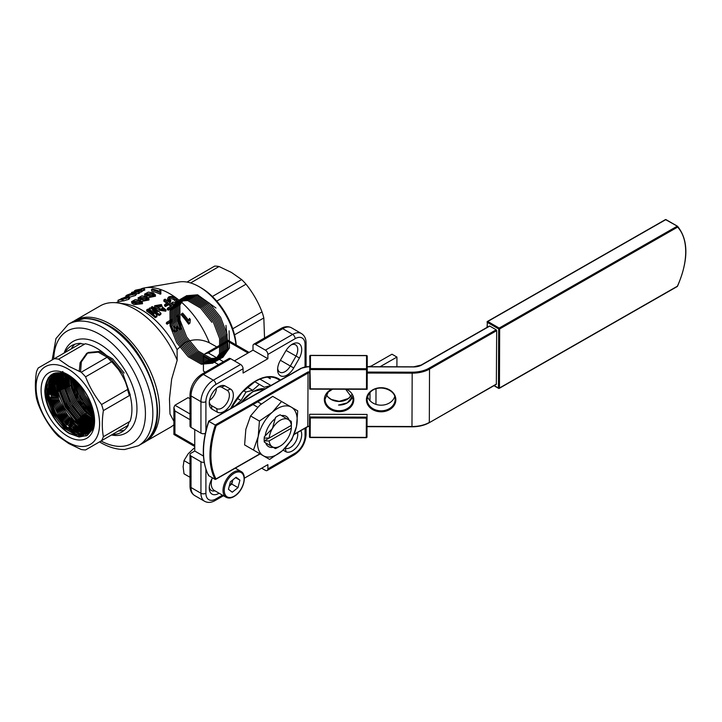 <?xml version="1.0" encoding="UTF-8"?>
<svg xmlns="http://www.w3.org/2000/svg" width="722" height="722" viewBox="0 0 722 722"><rect width="100%" height="100%" fill="white"/><g stroke="black" fill="none" stroke-linecap="round" stroke-linejoin="round"><path stroke-width="1.08" d="M133.94 302.175L140.501 303.141M139.418 301.083L132.956 301.363L134.482 302.401L140.916 302.455L139.418 301.083L139.635 302.617M131.539 301.661L131.882 303.249L134.003 304.63L142.496 303.727L142.351 302.247L138.57 304.197L133.75 303.078L131.539 301.661L135.303 299.621L140.176 300.352L142.351 302.247M140.429 298.421L146.999 299.386M145.907 297.338L139.445 297.617L140.97 298.655L147.405 298.709L145.907 297.338L146.133 298.872M141.891 301.354L148.985 299.973L148.849 298.502L145.059 300.451L140.249 299.332L138.037 297.906L141.801 295.876L146.665 296.607L148.849 298.502M146.927 294.675L153.488 295.641M152.405 293.583L145.943 293.872L147.469 294.91L153.903 294.955L152.405 293.583L152.622 295.118M148.38 297.608L155.483 296.228L155.338 294.747L151.557 296.697L146.737 295.578L144.526 294.161L148.29 292.121L153.163 292.852L155.338 294.747M160.844 309.576L164.445 310.162M164.273 308.411L160.699 308.881L161.277 310.09L164.851 309.594L164.273 308.411L164.011 309.657M156.457 306.624L160.69 306.958M160.455 305.189L156.178 305.902L156.755 306.94L161.015 306.327L160.455 305.189L160.293 306.516M111.928 434.716L112.262 434.518A49.953 28.835 -120 0 0 119.726 433.101A49.953 28.835 -120 0 0 121.576 432.18A49.953 28.835 -120 0 0 128.254 425.285L127.505 425.718A49.953 28.835 60 0 0 129.31 421.729L130.059 421.296A49.953 28.835 -120 0 0 130.059 395.187L129.31 395.611A49.953 28.835 60 0 0 127.505 389.537L128.254 389.113A49.953 28.835 -120 0 0 112.262 361.415L111.513 361.839A49.953 28.835 60 0 0 107.154 357.246L107.903 356.812A49.953 28.835 -120 0 0 96.595 348.139A49.953 28.835 -120 0 0 85.286 343.753L58.599 359.168L68.834 366.316L81.216 372.218A49.953 28.835 -120 0 1 85.575 376.821C89.465 386.839 94.79 396.071 101.567 404.519A49.953 28.835 -120 0 1 103.372 410.592C101.946 420.114 101.946 428.823 103.372 436.711A49.953 28.835 -120 0 1 101.567 440.7L85.575 449.932A49.953 28.835 -120 0 1 81.216 449.499L68.834 443.588L58.599 436.44A49.953 28.835 -120 0 1 54.24 431.837C47.508 423.462 42.174 414.229 38.248 404.139A49.953 28.835 -120 0 1 36.443 398.066C35.026 390.178 35.026 381.478 36.443 371.956A49.953 28.835 -120 0 1 38.248 367.967L54.24 358.735A49.953 28.835 -120 0 1 58.599 359.168M64.105 353.04A52.886 30.532 60 0 1 99.573 344.024A52.886 30.532 60 0 1 136.476 401.585A52.886 30.532 60 0 1 111.423 435.005M84.97 421.278L85.286 421.034A49.953 28.835 -120 0 0 92.38 426.982M84.546 344.186A49.953 28.835 60 0 0 80.187 343.753L80.927 343.32A49.953 28.835 -120 0 0 71.622 345.667A49.953 28.835 -120 0 0 69.908 346.804A49.953 28.835 -120 0 0 64.944 352.553M61.55 373.743A49.953 28.835 -120 0 0 63.139 382.66L62.76 382.804M64.61 389.023L64.944 388.734A49.953 28.835 -120 0 0 80.927 416.432L80.521 416.576M67.841 442.18A44.89 25.92 60 0 1 36.1 387.2A44.89 25.92 60 0 1 67.841 368.87A44.89 25.92 60 0 1 99.582 423.85A44.89 25.92 60 0 1 67.841 442.18M190.617 282.952L219.055 266.526L231.428 272.438L241.662 279.585A49.953 28.835 -120 0 1 246.022 284.188C252.763 292.563 258.088 301.796 262.014 311.886A49.953 28.835 -120 0 1 263.819 317.96L264.541 337.995M141.322 288.719A64.845 37.445 60 0 1 144.815 287.843L178.975 281.977A52.58 30.36 60 0 1 199.209 286.751L201.068 287.825A49.953 28.835 60 0 1 212.376 296.498A49.953 28.835 60 0 1 216.735 301.092A49.953 28.835 60 0 1 232.728 328.79A49.953 28.835 60 0 1 234.533 334.864A49.953 28.835 60 0 1 236.229 344.999M285.623 351.235A13.321 7.689 -60 0 1 292.284 344.204L292.284 344.204A13.321 7.689 -60 0 1 300.839 345.594A13.321 7.689 -60 0 1 299.44 358.013L293.728 367.958A13.321 7.689 -60 0 1 283.448 376.315A13.321 7.689 -60 0 1 277.609 369.628A13.321 7.689 -60 0 1 280.362 360.341L285.623 351.235M212.006 409.121A13.321 7.689 -60 0 1 209.254 403.02A13.321 7.689 -60 0 1 218.667 386.703L218.667 386.703A13.321 7.689 -60 0 1 224.786 385.783L230.544 389.059A13.321 7.689 -60 0 1 230.607 404.428A13.321 7.689 -60 0 1 217.268 412.154L212.006 409.121L211.429 405.547L216.69 408.58A10.514 6.074 120 0 0 227.204 402.506A10.514 6.074 120 0 0 227.204 390.367A10.514 6.074 120 0 0 227.168 390.34L221.464 387.1A10.514 6.074 120 0 0 217.62 387.38M209.308 401.775A10.514 6.074 120 0 0 211.429 405.547M267.501 377.119L270.344 378.761A45.567 26.308 -60 0 0 269.45 377.01M201.068 287.825L199.209 286.751A52.58 30.36 60 0 1 236.022 344.881M173.894 424.771A70.106 40.477 60 0 1 170.32 427.316L143.768 442.586M173.894 421.314L169.995 414.004L169.462 398.887L171.646 379.203L177.179 360.233L177.08 349.628L184.498 342.788C192.575 338.817 200.86 338.817 209.353 342.788L216.835 346.939M145.032 441.909A70.106 40.477 60 0 0 155.781 385.728A70.106 40.477 60 0 0 109.979 323.952A70.106 40.477 60 0 0 74.926 320.478L100.214 305.884A70.106 40.477 60 0 1 117.578 302.915A70.106 40.477 60 0 1 135.267 309.359A70.106 40.477 60 0 1 177.179 360.233M117.578 302.915L125.339 303.971A64.845 37.445 60 0 1 141.702 309.937A64.845 37.445 60 0 1 177.08 349.628M144.815 287.843A64.845 37.445 60 0 1 169.778 293.728A64.845 37.445 60 0 1 209.353 342.788M190.003 398.724L188.099 397.632L174.923 405.241L190.003 413.95M205.328 372.182L203.423 371.081L203.423 355.865L204.877 353.843L208.378 353.004L223.468 361.713M78.626 425.448L67.155 415.006L58.933 400.114L56.334 384.961L60.125 373.815L56.343 384.952L58.942 400.114L67.164 414.997L78.635 425.438L91.559 428.263L78.626 425.448M62.895 371.433L60.179 373.752M59.366 373.915L55.116 384.907L57.471 400.25L65.711 415.484L77.407 426.197L65.675 415.493L57.435 400.259L55.089 384.907L59.348 373.915M61.641 372.092L59.421 373.861M91.847 428.796L84.627 430.05L76.135 426.991L64.231 416.025L55.955 400.394L53.861 384.853L58.599 374.059L53.906 384.844L56.009 400.385L64.294 415.998L76.189 426.955L90.566 429.373M60.368 372.751L58.69 374.005M90.629 429.572L83.391 430.826L74.88 427.767L62.769 416.513L54.484 400.566L52.652 384.826L57.877 374.249M59.096 373.409L57.977 374.186M57.922 374.24L52.715 384.826L54.565 400.557L62.85 416.486L74.962 427.713L90.024 429.861M89.429 430.348L82.164 431.603L73.635 428.534L61.316 417.018L53.013 400.71L51.452 384.826L57.182 374.474M57.841 374.05L59.466 373.256M61.18 372.705L60.585 372.859M59.43 373.256L57.886 374.032M57.832 374.068L57.291 374.42M57.228 374.456L51.542 384.799L53.121 400.701L61.424 416.982L73.734 428.48L82.227 431.539L89.474 430.312L90.692 429.527M92.055 427.586L88.833 430.754L81.351 432.424L72.39 429.31L59.872 417.533L51.551 400.845L50.287 384.799L56.506 374.745M91.748 428.101L88.941 430.682L81.46 432.352L72.507 429.238L59.998 417.478L51.686 400.827L50.387 384.79L56.569 374.718L60.648 373.247M62.85 373.03L62.218 372.886M60.458 373.247L56.632 374.682M66.036 374.285L55.991 374.989L49.899 382.489L49.006 394.97A32.391 18.7 60 0 1 51.56 378.942L55.856 375.061L67.706 374.926M93.066 428.02L85.855 429.265L77.38 426.215L91.071 428.841M91.279 429.076L91.874 428.778M90.088 429.834L90.665 429.545L90.042 429.978M92.858 427.379L91.802 428.57M89.528 430.276L90.142 429.915M91.748 428.651L92.804 427.505M94.068 423.254L93.364 425.195M93.102 425.944L93.914 424.022M94.537 419.599L92.569 429.364L87.145 435.402L79.077 436.792L69.592 433.308C56.65 425.926 44.981 405.538 45.414 390.494C46.939 373.969 55.251 369.195 70.332 376.18M70.873 376.514C56.298 369.745 48.266 374.357 46.786 390.349C46.407 405.006 57.742 424.726 70.395 431.873L79.546 435.185L87.335 433.823L92.578 428.002L94.501 418.598M67.841 436.395A37.815 21.831 60 0 1 41.1 390.088A37.815 21.831 60 0 1 67.841 374.646A37.815 21.831 60 0 1 68.707 375.16A37.815 21.831 60 0 1 94.564 419.96A37.815 21.831 60 0 1 67.841 436.395M69.926 375.927C54.755 368.888 46.398 373.689 44.863 390.331C44.466 405.583 56.271 426.115 69.447 433.552L79.086 437L87.245 435.474L92.669 429.202L94.537 419.166M94.483 418.264L92.542 427.234L87.425 432.749L79.898 433.967L71.072 430.691C54.267 421.495 42.309 390.44 51.56 378.942M49.006 394.97C51.849 410.349 59.294 422.09 71.343 430.204L80.007 433.371L87.416 432.171L92.479 426.792L94.465 418.011M138.037 297.906L138.543 299.82M160.825 290.244L160.807 292.347L160.203 292.699A66.605 38.456 60 0 0 151.421 289.63L152.441 289.044A66.605 38.456 60 0 1 159.463 291.336L159.842 289.856A66.605 38.456 60 0 1 160.825 290.244L160.816 292.419M160.636 291.607L160.934 293.845L160.329 294.197A64.845 37.445 60 0 0 151.773 291.201L151.421 289.63M144.526 294.161L145.041 296.074M144.274 288.385L137.595 289.865L141.738 289.847L140.628 290.497L134.852 291.444L139.202 291.318L138.092 291.959L131.585 292.446L139.165 290.226L134.527 290.749L135.546 290.163L144.274 288.385L144.833 289.982L142.063 290.767M141.738 289.847L142.297 291.453L139.536 292.266M139.202 291.318L139.761 292.915L138.642 293.556L136.142 293.475M135.889 292.771L134.734 293.953L127.993 295.839C125.61 296.39 125.285 296.137 127.018 295.081L133.624 292.59L135.889 292.771L136.467 294.359L135.285 295.551L128.651 297.437M123.318 300.514L122.361 301.065L121.702 299.477A66.605 38.456 60 0 0 117.939 300.325L126.765 296.435L129.193 296.652L128.137 297.762L122.857 299.332L127.812 297.193M117.939 300.325L118.697 301.895A64.845 37.445 60 0 1 122.361 301.065M129.193 296.652L129.761 298.24L128.687 299.359L123.489 300.93L122.857 299.332M261.671 468.199L265.389 470.347A3.502 2.022 -120 0 0 267.14 470.527A3.502 2.022 -120 0 0 267.871 468.921L267.871 464.625L244.343 478.208M194.75 429.563L194.75 451.033L191.032 453.181A3.502 2.022 0 0 0 190.003 454.607A3.502 2.022 0 0 0 191.032 456.042L200.942 461.764A3.502 2.022 0 0 0 204.182 462.306M191.032 427.415L200.942 433.146L200.942 401.658L191.032 395.936L191.032 427.415A3.502 2.022 180 0 1 190.003 425.989L190.003 394.501C190.626 385.882 194.516 379.149 201.673 374.294L228.937 358.554A3.502 2.022 60 0 1 230.688 358.726L240.607 364.457A3.502 2.022 60 0 1 243.079 368.743L243.079 373.039L267.871 358.726L267.871 354.439A3.502 2.022 -120 0 0 265.389 350.143L292.654 334.403L282.744 328.672L255.48 344.421L265.389 350.143M181.646 313.718L182.657 313.131A66.605 38.456 60 0 1 188.911 320.83L189.489 318.411A66.605 38.456 60 0 1 190.319 319.512L189.949 323.068L188.613 324.16A64.845 37.445 60 0 0 181.114 314.711L181.646 313.718A66.605 38.456 60 0 1 189.345 323.42L188.613 324.16M188.478 320.252L189.489 318.411M180.807 329.485L180.049 329.431L177.17 315.974L177.675 314.963L178.469 314.991L181.547 328.772L180.807 329.485M166.782 322.301L171.899 319.341A66.605 38.456 60 0 1 172.089 319.548L172.784 325.568L176.556 329.223L176.827 326.714L177.919 326.335L177.693 330.144L176.583 331.19C171.222 333.627 170.23 325.279 170.726 322.111L167.071 324.223A64.845 37.445 60 0 0 166.25 323.294L166.782 322.301A66.605 38.456 60 0 1 167.621 323.257L167.071 324.223M176.15 329.539L176.15 327.526L176.827 326.714M176.655 303.069C177.486 301.697 176.854 300.361 174.76 299.052C173.271 297.626 171.574 297.148 169.679 297.608C168.912 298.52 169.3 299.431 170.843 300.343L169.67 301.02L167.694 298.312L168.686 296.941C171.258 295.975 173.65 296.417 175.87 298.267L178.614 302.698L177.287 305.108C175.275 305.875 173.388 305.487 171.637 303.935L171.881 302.671L173 302.022L176.655 303.069L177.197 302.401M176.863 302.924L174.553 300.343C173.109 298.962 171.448 298.502 169.562 298.962L169.426 299.052M170.843 300.343L170.654 301.652L169.508 302.319L169.67 301.02M169.065 301.976L167.585 299.711L167.694 298.312M166.818 303.285A64.845 37.445 60 0 0 163.831 301.2L163.921 299.82L165.085 299.152A66.605 38.456 60 0 1 173.858 305.929L173.542 307.13L168.208 310.207L168.533 309.007A66.605 38.456 60 0 0 167.576 308.168L171.737 305.767A66.605 38.456 60 0 0 168.885 303.411L165.735 305.235L165.518 306.507L168.659 304.693A64.845 37.445 60 0 1 170.708 306.363M167.576 308.168L167.278 309.386A64.845 37.445 60 0 1 168.208 310.207M163.921 299.82A66.605 38.456 60 0 1 167.901 302.662L164.76 304.476L164.562 305.776A64.845 37.445 60 0 1 165.518 306.507M166.105 310.027L165.798 311.209L159.21 310.27L159.643 308.402L154.679 305.731L161.439 304.549L162.288 306.94L166.105 310.027L159.436 308.971M159.309 309.711L154.571 307.121L154.679 305.731M157.116 315.595L156.791 316.796L155.221 317.698L155.546 316.507A66.605 38.456 60 0 0 146.774 309.72L147.784 309.133A66.605 38.456 60 0 1 154.075 313.799L149.111 308.375L149.923 307.906L157.531 311.805A66.605 38.456 60 0 0 151.241 307.148L152.252 306.561A66.605 38.456 60 0 1 161.024 313.339L159.454 314.25L152.468 310.27L157.116 315.595L155.546 316.507M146.774 309.72L146.683 311.101A64.845 37.445 60 0 1 155.221 317.698M149.797 310.514L149.021 309.747L149.111 308.375M161.024 313.339L160.699 314.539L159.129 315.451L154.815 312.843M127.505 425.718L101.567 440.7M129.31 421.729L103.372 436.711M80.187 343.753L54.24 358.735M111.513 361.839L85.575 376.821M107.154 357.246L81.216 372.218M129.31 395.611L103.372 410.592M127.505 389.537L101.567 404.519M94.374 419.527L76.559 400.493L69.294 375.657L69.33 379.086L63.139 382.66M124.473 430.059A49.953 28.835 60 0 1 118.453 430.944L112.262 434.518M118.453 430.944L128.254 425.285M94.329 420.051A49.953 28.835 60 0 1 91.486 417.451L85.286 421.034M91.486 417.451L94.411 419.139M71.135 385.16L87.127 412.858A49.953 28.835 60 0 1 71.135 385.16L64.944 388.734M87.127 412.858L80.927 416.432M219.055 266.526A49.953 28.835 -120 0 0 214.696 266.093L187.007 282.076M234.533 334.864L263.819 317.96M232.728 328.79L262.014 311.886M216.735 301.092L246.022 284.188M212.376 296.498L241.662 279.585M94.266 416.08A55.955 32.3 60 0 1 71.92 377.362A55.955 32.3 60 0 0 94.266 416.08M255.48 344.421A3.502 2.022 -120 0 0 253.72 344.241A3.502 2.022 -120 0 0 252.998 345.847L252.998 350.143L234.406 360.874M209.506 400.34A10.514 6.074 120 0 0 216.474 388.274M219.082 493.207A13.321 7.689 -60 0 1 209.254 488.018A13.321 7.689 -60 0 1 211.51 479.652L211.961 478.857M300.857 430.637A13.321 7.689 -60 0 1 297.942 445.501A13.321 7.689 -60 0 1 286.165 451.882L283.06 450.113M205.301 433.417A3.502 2.022 180 0 1 200.942 433.146M248.043 353.004L228.206 341.56C228.206 340.008 228.206 340.008 228.206 341.56L208.378 353.004M190.003 419.672L174.923 410.962L173.894 407.506L174.923 405.241M174.923 410.962L174.923 433.859C173.587 434.626 173.587 434.626 174.923 433.859L194.75 445.303M209.308 486.772A10.514 6.074 120 0 0 211.429 490.545A10.514 6.074 120 0 0 214.912 490.798M277.663 368.382A10.514 6.074 120 0 0 279.784 372.155A10.514 6.074 120 0 0 290.334 366.018L296.002 356.163A10.514 6.074 120 0 0 295.56 344.827A10.514 6.074 120 0 0 291.228 344.881M286.102 350.45L299.44 358.013M285.163 448.073L285.524 448.272A10.514 6.074 120 0 0 294.296 443.868A10.514 6.074 120 0 0 297.482 432.568M285.172 448.073L286.165 451.882M221.464 387.1L224.786 385.783M71.135 348.979A49.953 28.835 60 0 1 74.907 344.213M69.33 379.086A49.953 28.835 60 0 1 68.491 375.269M86.405 435.907L77.272 435.907L64.267 428.272L53.013 414.085L46.56 397.127L46.659 381.929L48.347 377.723M76.893 434.68L64.655 426.774L54.249 413.372L48.591 399.808L47.047 386.532M49.457 377.236L50.802 375.151M83.499 435.122L79.754 434.473L66.74 426.846L55.486 412.659L49.033 395.701L49.592 379.041M51.37 375.386L52.246 374.177M86.008 434.445L82.317 434.075M79.528 433.299L68.996 427.018M66.785 425.014L56.731 411.937L50.802 397.344M50.17 394.447L49.728 383.012M49.863 382.146L51.533 376.604M52.751 374.456L53.365 373.608M87.506 433.723L85.232 433.624M83.599 433.371L69.447 425.61M67.525 423.814L57.968 411.224L52.219 397.317M51.623 394.79L50.937 382.543M51 382.037L51.659 378.924M51.713 378.716L53.04 375.368M53.906 373.87L54.358 373.229M88.598 433.01L87.001 432.965M85.882 432.839L83.472 432.325L69.853 424.139M68.256 422.587L59.204 410.511L53.654 397.317M53.112 395.205L52.146 382.082M52.201 381.649L52.85 378.373M52.905 378.193L53.293 376.947M53.329 376.857L54.303 374.601M54.944 373.473L55.278 372.949M89.465 432.297L88.264 432.252M87.434 432.162L84.709 431.612L70.196 422.569M68.96 421.314L60.449 409.798L55.107 397.335M54.655 395.719L53.356 381.622M53.392 381.279L54.042 377.832M54.087 377.669L54.493 376.361M54.52 376.279L55.441 374.086M90.196 431.575L89.266 431.512M88.607 431.44L82.543 429.671M82.29 429.563L70.476 420.89M69.673 420.042L61.686 409.076L56.578 397.389M56.262 396.342L54.574 381.153M54.592 380.9L55.242 377.272M55.269 377.146L55.684 375.765M55.711 375.702L55.901 375.16M55.91 375.133L56.506 373.725M90.846 430.826L90.088 430.754M89.564 430.682L86.992 430.122M86.893 430.095L83.472 428.814M83.31 428.742L70.657 419.049M70.35 418.706L62.922 408.363L58.067 397.47M57.959 397.127L55.784 380.693M55.802 380.539L56.442 376.722M56.46 376.631L56.885 375.178M56.903 375.124L57.101 374.556M57.11 374.528L57.525 373.482M91.414 430.05L90.801 429.969M90.367 429.897L89.51 429.734M89.465 429.725L88.039 429.355M87.976 429.337L84.393 427.956M84.33 427.929L73.337 419.843L64.168 407.65L58.419 393.743L57.002 380.223M57.002 380.187L57.634 376.171M57.652 376.117L58.085 374.592M91.929 429.238L91.423 429.148M90.584 428.976L89.086 428.579M89.059 428.57L76.333 420.827L65.404 406.928L59.069 390.557L59.303 373.924M91.595 428.209L77.895 420.403L66.641 406.215L60.188 389.257L60.368 373.788M60.386 373.734L60.522 373.274M92.199 427.334L79.14 419.69L67.886 405.502L61.487 388.824L61.424 373.743M62.399 373.77L60.865 377.57L60.765 391.143L66.514 406.287L76.55 418.959L88.147 425.781L92.669 426.395L79.998 418.625L69.122 404.789L62.832 388.617L62.489 373.779M93.093 425.411L80.81 417.515L70.359 404.067L64.186 388.445L63.563 373.879M93.454 424.365L81.604 416.377L71.604 403.354L65.567 388.301L64.655 374.059M93.77 423.263L82.38 415.213L72.841 402.641L66.947 388.192L65.765 374.321M66.893 374.646L67.056 388.021L72.714 402.714L82.57 415.231L94.022 422.108L83.138 414.013L74.077 401.919L68.355 388.102L66.902 374.646M94.23 420.854L83.887 412.785L75.323 401.206L69.781 388.066L68.076 375.088M94.456 418.11L77.796 399.78L70.566 376.379M94.311 416.468L79.032 399.058L71.911 377.353M94.068 414.654L80.277 398.345L73.346 378.49M93.707 412.641L81.514 397.632L74.898 379.817M93.192 410.358L82.75 396.91L76.613 381.424M92.452 407.668L83.996 396.197L78.563 383.427M91.306 404.266L85.232 395.485L80.909 386.135M111.757 361.776L118.318 369.294M125.538 382.254L127.938 389.546M88.95 398.761L84.465 390.945M79.239 371.415L80.124 362.606L86.784 353.22L98.246 352.146L111.459 359.655L122.92 373.725L130.294 395.051M80.548 371.956L81.36 361.893L88.021 352.507L99.483 351.433L112.695 358.942L124.157 373.012M92.001 427.668L85.674 427.207L74.068 420.394L64.032 407.722L58.283 392.578L58.392 379.005L60.856 373.761M92.344 427.063L86.911 426.494L75.305 419.681L65.278 407.009L59.529 391.865L59.628 378.283L61.614 373.743M92.994 425.664L89.393 425.068L77.786 418.246L67.751 405.574L62.002 390.431L62.11 376.857L63.229 373.843M93.291 424.87L90.629 424.346L79.023 417.533L68.996 404.861L63.238 389.718L63.346 376.135L64.096 373.96M93.562 424.013L91.865 423.633L80.268 416.82L70.233 404.149L64.484 389.005L64.989 374.131M93.806 423.092L81.505 416.098L71.469 403.427L65.72 388.283L65.928 374.357M94.203 421.052L83.256 414.004L73.951 402.001L68.446 388.021L67.904 375.007M94.338 419.915L83.942 412.749L75.187 401.279L69.863 388.066L68.951 375.494M94.438 418.688L84.618 411.477L76.424 400.566L71.307 388.138L70.052 376.054M94.401 417.334L77.669 399.853L71.216 376.839M94.23 415.8L78.906 399.14L72.453 377.768M93.977 414.112L80.142 398.418L73.779 378.851M93.625 412.226L81.387 397.705L75.232 380.115M93.12 410.069L82.624 396.992L76.839 381.64M92.416 407.542L83.86 396.27L78.662 383.535M91.342 404.374L85.106 395.557L80.855 386.062M89.293 399.483L84.032 390.295M229.091 330.802L229.443 348.049L222.782 357.444L211.32 358.518L198.099 351L186.646 336.939L179.986 320.099L179.877 305.009L186.33 295.74L197.584 294.793L215.941 308.014M225.959 325.378L228.197 348.771L221.537 358.157L210.084 359.231L196.862 351.722L185.401 337.652L178.74 320.812L178.641 305.731L185.094 296.462L196.348 295.506L209.353 303.132L220.607 317.319L227.06 334.286L226.961 349.484L220.3 358.87L208.839 359.944L195.626 352.435L184.164 338.365L177.504 321.525L177.404 306.444L183.857 297.175L195.111 296.219L208.116 303.854L219.371 318.041L225.824 334.999L225.724 350.197L219.064 359.592L207.602 360.666L194.38 353.148L182.928 339.078L176.267 322.247L176.159 307.157L182.612 297.888L193.866 296.941L206.88 304.567L218.134 318.754L224.587 335.712L224.479 350.919L217.818 360.305L206.366 361.379L193.144 353.87L181.682 339.8L175.022 322.96L174.923 307.879L181.375 298.61L192.63 297.654L205.635 305.28L216.889 319.467L223.342 336.425L223.242 351.632L216.582 361.018L205.12 362.092L191.908 354.583L180.446 340.513L173.785 323.673L173.686 308.592L180.139 299.323L191.393 298.367L204.398 306.002L215.652 320.189L222.105 337.147L222.006 352.345L215.346 361.731L203.884 362.805L190.662 355.296L179.209 341.226L172.549 324.386L172.441 309.305L178.894 300.036L190.148 299.079L203.162 306.715L214.416 320.902L220.869 337.86L220.761 353.058L214.1 362.453L202.647 363.527L189.426 356.009L177.964 341.948L171.304 325.108L171.204 310.018L177.657 300.749L188.911 299.801L201.925 307.428L213.17 321.615L219.632 338.573L219.524 353.78L212.864 363.166L201.402 364.24L188.189 356.731L176.728 342.661L170.067 325.821L169.968 310.74L176.421 301.471L187.675 300.514L200.68 308.141L211.934 322.328M189.949 323.068L189.345 323.42M181.547 328.772L180.049 329.431M180.789 328.7L177.675 314.963M176.583 331.19L177.314 330.45C171.944 332.878 170.816 324.349 171.276 321.146L170.726 322.111M171.276 321.146L167.621 323.257M178.614 302.698L177.287 305.108M177.612 303.917C175.581 304.675 173.668 304.26 171.881 302.671M174.76 299.052L174.553 300.343M169.201 298.294L169.679 297.608L169.562 298.962M164.76 304.476A66.605 38.456 60 0 1 165.735 305.235M168.659 304.693L168.885 303.411M173.858 305.929L168.533 309.007M162.26 307.68L162.288 306.94M159.129 315.451L159.454 314.25M151.151 308.484L151.241 307.148M160.203 292.699L160.329 294.197M131.585 292.446L131.837 292.97M143.164 289.026L143.714 290.632M140.628 290.497L141.178 292.094M138.092 291.959L138.642 293.556M134.734 293.953L135.285 295.551M127.993 295.839L128.191 296.318M126.07 296.571L125.808 296.011L127.018 295.081M133.85 293.962C134.662 293.177 134.184 292.952 132.406 293.294L127.812 294.856C126.991 295.451 127.46 295.551 129.211 295.136L134.4 293.34M128.029 295.316L127.812 294.856L127.252 295.334M133.065 294.883L132.406 293.294M124.554 298.619L124.283 297.978L121.702 299.477M126.296 298.718L125.628 297.13L121.161 298.691L121.404 299.116A66.605 38.456 60 0 1 121.883 299.025L123.453 298.114A66.605 38.456 60 0 1 124.283 297.978M127.252 297.771C128.011 296.977 127.469 296.769 125.628 297.13M128.687 299.359L128.137 297.762M252.998 350.143L267.871 358.726M194.75 451.033L203.442 456.051M291.354 425.375L264.198 440.916A19.277 11.128 -60 0 1 264.153 439.508A19.277 11.128 -60 0 1 264.216 438.046A19.277 11.128 -60 0 1 264.36 436.684L272.411 428.525L275.497 417.515A19.277 11.128 -60 0 1 280.19 414.825L291.219 421.314A19.277 11.128 -60 0 1 291.363 422.505A19.277 11.128 -60 0 1 291.354 425.375L291.345 428.236A15.776 9.106 -60 0 1 288.114 437.758A15.776 9.106 -60 0 1 280.262 446.025A15.776 9.106 -60 0 1 272.338 446.783L264.342 442.108A19.277 11.128 -60 0 1 264.198 440.916L269.171 440.916L291.345 428.236M280.262 446.025L277.78 447.45A19.277 11.128 -60 0 1 275.38 448.597L272.338 446.783A15.776 9.106 -60 0 1 269.171 440.916M257.709 401.847L261.292 403.914M253.016 404.537L257.655 407.208M269.18 438.046A15.776 9.106 -60 0 1 272.411 428.525A15.776 9.106 -60 0 1 288.186 419.5A15.776 9.106 -60 0 1 291.354 425.366L269.18 438.046L264.216 438.046M291.363 422.505L291.354 425.366M234.37 406.414L241.058 400.529L245.985 392.037L252.682 390.286L259.388 384.366L264.279 387.236L270.949 385.494M232.538 405.394L234.334 406.432M237.186 398.291L241.058 400.529M243.621 390.674L245.985 392.037M247.303 387.182L252.682 390.286M254.776 381.703L259.388 384.366M259.92 379.104L270.967 385.476M309.711 437.261A0.704 0.578 -0 0 1 309.485 436.846L309.567 416.982L367.056 417.126L367.056 414.428L309.567 414.275L309.567 416.982L310.261 417.957L310.189 437.252L366.28 437.397L366.352 418.101L367.056 417.126L366.984 437A0.704 0.578 -0 0 1 366.28 437.568L366.984 437L367.056 417.135M308.33 366.848L309.729 366.55L309.729 364.998L309.675 389.014L309.747 369.15A0.704 0.578 -0 0 1 310.451 368.581L366.541 368.725L366.541 355.657A0.704 0.578 -0 0 1 367.245 356.226L367.245 369.294A0.704 0.578 180 0 0 366.541 368.725L366.541 369.7L310.451 369.556L310.451 355.504A0.704 0.578 180 0 0 309.747 356.081L310.379 388.842L366.469 388.987L366.541 369.7L367.245 369.303L367.164 389.167L366.469 388.987M309.882 389.131L310.379 388.842M309.729 372.895L308.33 372.886L216.203 425.601A76.415 44.123 120 0 0 210.932 455.23A76.415 44.123 120 0 0 215.995 478.948L215.183 479.417L208.739 475.699L208.559 474.661M259.938 453.813L215.183 479.417A77.119 44.52 -60 0 1 209.94 455.221A77.119 44.52 -60 0 1 215.4 424.915L308.041 371.911L309.729 371.911M394.717 396.549A14.025 11.471 -0 0 1 381.135 405.186A14.025 11.471 -0 0 1 367.543 396.549M338.528 405.069L347.273 402.894L352.652 396.432A14.025 11.471 -0 0 1 338.528 405.069M367.236 372.065L412.181 372.182A23.835 13.7 0.2 0 0 429.039 368.211L496.194 329.792L496.682 330.649L496.33 384.33L429.175 422.749L496.474 384.005M496.194 329.792L489.751 326.073L421.567 365.079A11.218 6.444 -179.8 0 1 413.634 366.947L367.245 366.83M208.766 421.305L216.203 425.601M309.567 414.275L309.512 428.615L309.512 426.549L308.014 426.54L294.125 434.482M308.041 371.911L307.825 426.413L309.521 426.251M370.016 392.434L369.989 400.674M368.003 366.704A7.012 4.025 0.2 0 0 372.155 365.558L391.983 354.213L396.947 357.074L396.91 366.776M396.947 357.074L380.061 366.731M489.245 326.353L489.751 326.073M366.541 355.657L310.451 355.504M310.189 437.424L309.485 436.846A0.704 0.704 0 0 0 310.189 437.55L366.28 437.694A0.704 0.704 0 0 0 366.984 437M289.071 420.023A17.527 10.117 120 0 0 286.138 416.296A17.527 10.117 120 0 0 281.499 415.592M275.407 418.462A17.527 10.117 120 0 0 265.145 436.133M265.633 442.857A17.527 10.117 120 0 0 268.584 446.638A17.527 10.117 120 0 0 273.277 447.333M253.467 450.032L258.214 436.566L259.424 421.061L272.257 412.289L281.544 401.477L291.399 407.19A28.041 16.191 -60 0 1 296.507 426.368A28.041 16.191 -60 0 1 282.464 450.645L269.631 459.409L244.614 444.914L263.322 455.744A28.041 16.191 -60 0 1 258.214 436.566A28.041 16.191 -60 0 1 272.257 412.289A28.041 16.191 -60 0 1 291.399 407.19L297.717 410.863L296.507 426.368L291.76 439.833L282.464 450.645A28.041 16.191 120 0 1 263.322 455.744L269.631 459.409M244.614 444.914L245.823 429.409L250.57 415.953L259.424 421.061M250.57 415.953L259.866 405.141L272.699 396.369L281.544 401.477M239.921 480.157L237.998 487.639L232.249 492.214L228.441 489.299L230.372 481.809L236.112 477.242L239.921 480.157L235.598 477.657M212.304 477.756A14.9 8.601 120 0 0 214.344 490.473L226.112 497.268A14.9 8.601 -60 0 1 223.495 486.592A14.9 8.601 -60 0 1 231.6 473.551A14.9 8.601 -60 0 1 241.013 471.466C247.339 474.498 244 489.245 235.95 495.238C232.258 498.072 228.982 498.749 226.112 497.268M229.28 486.059A7.157 4.133 120 0 0 232.764 480.32A7.157 4.133 120 0 0 232.881 479.814L231.798 484.065L237.998 487.639M229.271 486.077L231.798 484.065M194.75 448.163L193.92 448.263L188.081 453.921L184.011 460.6L190.003 464.056M194.75 448.741L193.92 448.263M190.003 477.278L184.011 473.812L183.126 466.692L184.011 460.6M256.157 456.214A46.271 26.714 -60 0 1 255.48 456.611A46.271 26.714 -60 0 1 254.496 457.161M230.661 408.544A46.271 26.714 -60 0 1 255.48 381.054A46.271 26.714 -60 0 1 280.479 380.034M52.183 359.917L55.964 338.537L68.229 324.349A70.106 40.477 60 0 1 103.282 327.815A70.106 40.477 60 0 1 149.084 389.6A70.106 40.477 60 0 1 138.335 445.772L142.55 443.344C174.986 427.794 150.582 347.264 108.372 325.297C99.997 320.487 92.028 318.221 84.456 318.51L72.444 321.913A70.106 40.477 60 0 1 107.497 325.387A70.106 40.477 60 0 1 153.299 387.163A70.106 40.477 60 0 1 142.55 443.344M53.735 359.024A64.845 37.445 60 0 1 99.573 334.259A64.845 37.445 60 0 1 145.42 412.813A64.845 37.445 60 0 1 101.062 440.989M279.757 380.449A45.567 26.308 120 0 0 277.762 379.086C271.652 375.702 264.171 376.46 255.326 381.369L241.897 392.506L230.869 408.417M267.871 468.921L295.136 453.181A3.502 2.022 60 0 1 294.405 454.779C301.561 449.932 305.451 443.2 306.074 434.572L306.074 427.65M191.032 456.042L191.032 487.521L200.942 493.243L200.942 461.764M194.66 495.545C191.61 493.649 190.057 490.5 190.003 486.096A3.502 2.022 0 0 0 191.032 487.521A17.527 10.117 120 0 0 194.66 495.545L204.579 501.267A17.527 10.117 -60 0 1 200.942 493.243A3.502 2.022 0 0 0 205.905 493.243A14.025 8.095 120 0 0 215.815 498.974L222.439 495.148M205.905 469.264L205.905 493.243M230.688 358.726L203.423 374.465L213.342 380.196L240.607 364.457M205.905 401.658A3.502 2.022 0 0 1 200.942 401.658A17.527 10.117 -60 0 1 213.342 380.196A3.502 2.022 60 0 1 215.815 384.483A14.025 8.095 120 0 0 205.905 401.658L205.905 430.754M243.079 368.743L215.815 384.483M201.673 374.294A3.502 2.022 60 0 1 203.423 374.465A17.527 10.117 120 0 0 191.032 395.936A3.502 2.022 0 0 1 190.003 394.501M305.045 366.848L305.045 344.421A3.502 2.022 0 0 0 306.074 342.986C306.038 338.609 304.485 335.459 301.417 333.537L291.507 327.806A17.527 10.117 120 0 0 282.744 328.672A3.502 2.022 60 0 0 280.984 328.501C284.802 326.344 288.304 326.118 291.507 327.806M65.332 381.397A68.355 39.466 -120 0 0 67.516 387.245A68.355 39.466 60 0 1 65.332 381.397M83.508 414.942A68.355 39.466 -120 0 0 87.488 419.762A68.355 39.466 60 0 1 83.508 414.942M218.504 364.574L203.423 355.865M295.136 453.181A14.025 8.095 120 0 0 305.045 436.007L305.045 428.236M305.045 344.421A14.025 8.095 120 0 0 295.136 338.69L267.871 354.439M295.136 338.69A3.502 2.022 60 0 0 292.654 334.403A17.527 10.117 -60 0 1 301.417 333.537M215.815 498.974A3.502 2.022 60 0 1 215.093 500.572L223.468 495.743M305.045 436.007A3.502 2.022 0 0 0 306.074 434.572M280.398 360.278L293.728 367.958M227.168 390.34L230.544 389.059M217.268 412.154L216.69 408.58M89.041 432.668A64.845 37.445 60 0 1 88.427 432.135M86.875 430.763A64.845 37.445 60 0 1 86.207 430.141M86.171 430.104A64.845 37.445 60 0 1 85.178 429.175M85.151 429.139A64.845 37.445 60 0 1 83.743 427.758M83.725 427.74A64.845 37.445 60 0 1 56.749 381.415M56.74 381.406A64.845 37.445 60 0 1 56.19 379.33M56.181 379.285A64.845 37.445 60 0 1 55.82 377.823M55.811 377.777A64.845 37.445 60 0 1 55.576 376.767M55.567 376.713A64.845 37.445 60 0 1 55.423 376.045M55.323 375.566A64.845 37.445 60 0 1 55.287 375.386A64.845 37.445 60 0 1 55.062 374.24M265.136 388.815A31.551 18.212 120 0 0 241.175 402.524M395.151 399.392A14.025 11.471 180 0 0 395.151 399.356C396.279 387.443 369.935 381.424 367.11 399.32A14.025 11.471 180 0 0 367.11 399.356A14.025 11.471 180 0 0 381.108 410.827A14.025 11.471 180 0 0 395.151 399.392M366.406 399.717A14.72 12.048 -0 0 1 381.18 387.705A14.72 12.048 -0 0 1 395.855 399.789A14.72 12.048 -0 0 1 381.09 411.802A14.72 12.048 -0 0 1 366.406 399.717M332.544 389.203L328.257 392.028L325.044 399.203A14.025 11.471 180 0 0 325.044 399.239A14.025 11.471 180 0 0 339.051 410.719A14.025 11.471 180 0 0 353.094 399.275A14.025 11.471 180 0 0 353.094 399.239L345.667 389.23M346.479 389.239A14.72 12.048 -0 0 1 353.789 399.681A14.72 12.048 -0 0 1 339.024 411.693A14.72 12.048 -0 0 1 324.349 399.609A14.72 12.048 -0 0 1 331.741 389.194M351.885 394.654A14.025 11.471 -0 0 1 339.069 401.477A14.025 11.471 -0 0 1 326.254 394.654M496.682 330.649L429.527 369.077L429.319 422.424A24.539 14.106 0.2 0 1 411.973 426.512L367.02 426.395M309.729 366.677L308.33 366.677A9.819 5.641 0.2 0 0 301.39 368.31L208.947 421.197A77.119 44.52 120 0 0 208.739 475.699M294.242 434.184L308.123 426.242M429.039 368.211L429.527 369.077A24.539 14.106 -179.8 0 1 412.181 373.157L411.973 426.684M412.181 372.182L412.181 373.157L367.227 373.039M376.009 388.788L375.954 404.374M309.485 426.549L309.485 436.846L309.485 426.549M366.352 418.101L310.261 417.957M494.182 385.557L498.451 388.021L498.676 328.925L487.278 322.346L487.26 327.256M677.597 227.123L499.669 328.925L499.443 388.021L677.371 286.219A61.948 35.766 120 0 0 677.597 227.123A0.704 0.569 -43.7 0 0 677.507 226.275L665.702 219.687L487.774 321.489L499.173 328.068L677.11 226.266L677.597 227.123M665.206 219.966L666.054 219.65L677.389 226.212M428.823 422.713L429.175 422.749C424.365 425.42 418.634 426.774 411.973 426.81L367.02 426.693M300.893 368.59L301.39 368.31M208.694 421.106L301.038 368.274L308.33 366.677M421.07 365.35L421.567 365.079M309.747 356.081A0.704 0.704 0 0 1 310.451 355.377L366.541 355.522A0.704 0.704 0 0 1 367.245 356.226L367.245 369.294A0.704 0.704 0 0 0 367.245 369.294L367.164 389.167M493.974 385.674L498.595 388.346A0.704 0.704 0 0 0 499.29 388.346L498.451 388.021L499.29 388.346L677.227 286.544A0.704 0.704 0 0 0 677.516 286.228C688.617 260.091 688.644 240.137 677.615 226.356A0.704 0.704 0 0 0 677.453 226.23L666.054 219.65A0.704 0.704 0 0 0 665.359 219.65L487.422 321.452L487.052 327.373M487.278 321.777L487.07 322.057A0.704 0.704 0 0 1 487.422 321.452L487.278 321.777M498.676 328.925L499.669 328.925L499.173 328.068L498.676 328.925M236.031 494.913A14.025 8.095 120 0 0 243.928 476.971A14.025 8.095 120 0 0 232.34 474.544A14.025 8.095 120 0 0 224.443 492.476A14.025 8.095 120 0 0 236.031 494.913M86.739 420.195L82.443 415.565M66.451 387.867L64.583 381.821M99.51 441.882L100.656 442.559C108.878 447.324 116.901 449.635 124.735 449.499L138.335 445.772M116.161 302.753L118.462 301.417M267.14 470.527L294.405 454.779M190.003 486.096L190.003 454.607M306.074 366.686L306.074 342.986M204.579 501.267C207.737 502.963 211.248 502.738 215.093 500.572M253.72 344.241L280.984 328.501M249.063 352.408L228.206 340.369L204.877 353.843M194.75 446.494L173.894 434.454L173.894 407.506M74.926 320.478L73.707 321.236M88.048 433.39L87.362 432.776M86.947 432.406L86.405 431.9M85.954 431.485L85.358 430.917M85.313 430.872L84.438 430.023M84.384 429.978L83.138 428.733M83.102 428.688L81.342 426.846M81.324 426.828L66.541 406.811L55.612 381.424M55.594 381.378L55.089 379.528M55.071 379.465L54.728 378.147M54.719 378.084L54.493 377.173M54.475 377.119L54.34 376.514M54.24 376.081L53.951 374.79M53.78 373.933L53.69 373.473M68.229 324.349L72.444 321.913M265.182 388.788L252.781 391.613L240.534 402.894M215.625 479.399L260.146 453.93M208.559 475.5C201.51 461.349 201.555 443.227 208.676 421.125M367.245 366.704L413.634 366.821L421.215 365.043L489.399 326.037M351.876 394.627L348.347 398.508L339.214 401.351L331.407 399.501L328.149 397.118L326.263 394.627M309.801 389.14L367.038 389.293M235.282 468.154L241.013 471.466M210.734 481.303L211.384 481.682"/></g></svg>
